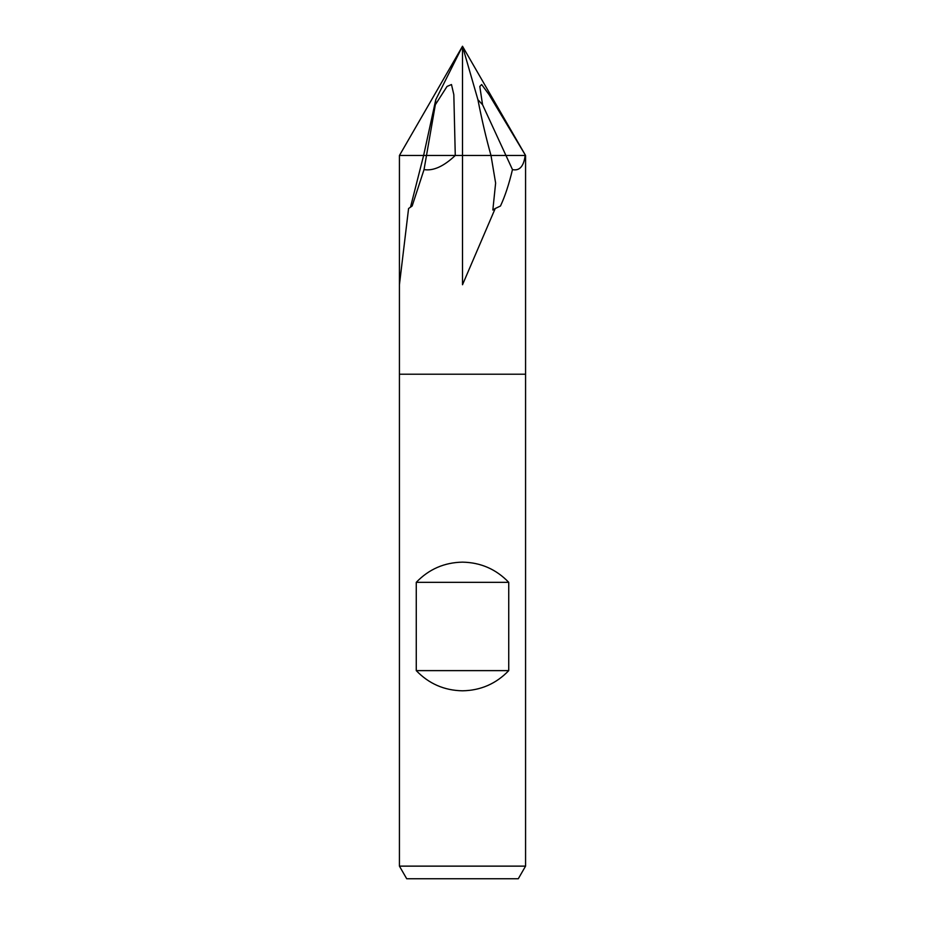 <?xml version="1.0" encoding="UTF-8"?>
<svg xmlns="http://www.w3.org/2000/svg" width="925" height="925" viewBox="0 0 925 925"><rect width="100%" height="100%" fill="white"/><g stroke="black" fill="none" stroke-linecap="round" stroke-linejoin="round"><path stroke-width="1.39" d="M495.21 208.518L492.84 210.044L495.627 183.069L491.002 155.481L525.157 155.481C523.747 166.396 519.526 171.102 512.473 169.599C509.004 184.167 505.004 196.308 500.471 206.021L495.21 208.518L462.512 284.738L462.5 46.25L399.438 155.481L455.273 155.481C443.711 166.396 433.305 171.102 424.032 169.599L412.145 206.021L408.572 208.518L399.427 284.738L399.427 155.481L399.427 374.209L525.573 374.209L525.573 866.135L399.427 866.135L406.711 878.75L518.289 878.75L525.573 866.135M525.573 283.64L525.573 155.481L462.5 46.25L435.779 99.68L435.34 104.733L447.029 86.441L451.481 84.533L453.828 94.662L455.273 155.481L462.512 155.481L426.494 155.481L435.34 104.733M462.5 46.25L477.913 99.68L482.561 104.733L479.797 86.441L481.659 84.533L489.071 94.662L525.573 155.481L525.573 374.209L462.5 374.209L525.573 374.209M416.262 670.625L416.262 582.334C428.876 569.21 444.301 562.481 462.5 562.146C480.699 562.481 496.124 569.21 508.738 582.334L508.738 670.625C496.124 683.748 480.699 690.478 462.5 690.802C444.301 690.478 428.876 683.748 416.262 670.625L508.738 670.625M399.438 374.209L462.5 374.209L399.427 374.209L399.427 866.135M416.262 582.334L508.738 582.334M512.473 169.599L482.561 104.733M424.032 169.599L426.494 155.481L423.615 155.481L435.779 99.68M410.527 207.073L423.615 155.481M525.146 155.481L462.512 155.481M490.99 155.481C486.192 138.368 481.833 119.764 477.913 99.68"/></g></svg>
